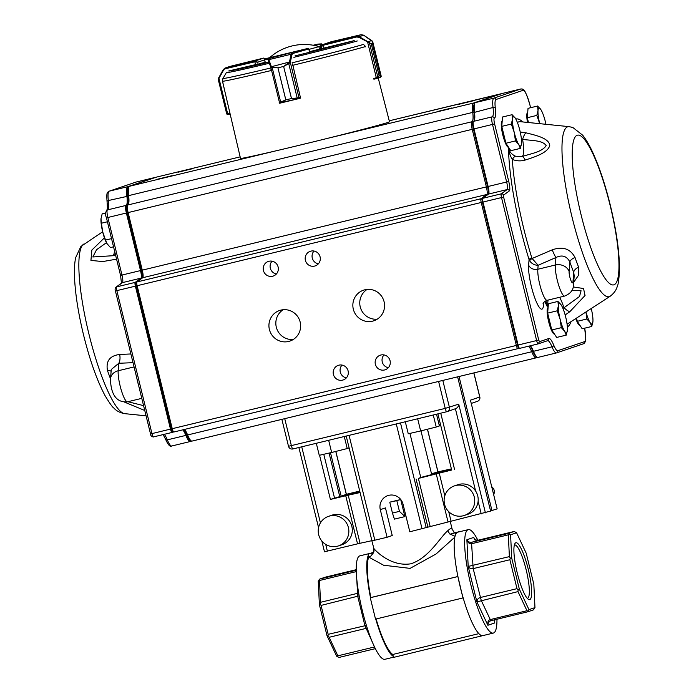 <?xml version="1.0" encoding="UTF-8"?>
<svg xmlns="http://www.w3.org/2000/svg" width="694" height="694" viewBox="0 0 694 694"><rect width="100%" height="100%" fill="white"/><g stroke="black" fill="none" stroke-linecap="round" stroke-linejoin="round"><path stroke-width="1.04" d="M371.819 540.669L373.884 548.538C377.016 552.407 392.006 566.851 410.9 563.788C429.317 557.759 440.031 537.191 447.864 530.641A7.339 6.341 -131 0 0 450.311 534.18L454.397 536.02A7.339 6.341 -131 0 0 455.082 536.072M454.83 537.147L436.11 553.959L410.093 568.377L383.617 565.228L368.792 557.135A7.339 7.114 147.8 0 0 370.605 556.293L373.546 552.745A7.339 7.114 147.8 0 0 373.884 548.538M373.546 552.745L372.869 552.797M477.862 540.262A53.221 10.514 76.4 0 0 468.303 529.626A53.221 10.514 76.4 0 0 470.593 583.819A53.221 10.514 76.4 0 0 493.321 633.075L482.833 635.617A53.221 10.514 -103.6 0 1 480.673 635.149A53.221 10.514 -103.6 0 1 463.167 597.898L375.523 619.117L370.275 597.734L370.839 597.543A51.382 10.158 -103.6 0 1 368.792 557.135A51.382 10.158 -103.6 0 1 368.861 557.004L370.605 556.293M368.861 557.004L368.132 554.064L373.051 552.467M370.492 597.664A53.221 10.514 -103.6 0 1 368.41 555.183M454.397 536.02L455.099 536.02M463.167 597.898A53.221 10.514 -103.6 0 1 460.322 587.28A53.221 10.514 -103.6 0 1 457.91 576.514A53.221 10.514 -103.6 0 1 455.837 534.033A53.221 10.514 -103.6 0 1 457.632 532.211A53.221 10.514 -103.6 0 1 457.806 532.159L468.303 529.626M447.864 530.641C450.805 528.03 452.193 527.561 452.028 529.227M454.284 532.827L450.311 534.18M462.95 597.976L457.91 576.514L370.839 597.543M400.707 499.524L404.897 516.596L394.409 519.138L392.448 513.057L399.44 511.365L396.821 500.669L390.219 502.057A40.373 0.703 -13.8 0 0 400.707 499.524L404.897 516.596M493.321 633.075A53.221 10.514 76.4 0 0 496.965 619.248M478.869 633.648L392.795 654.468A51.382 10.158 -103.6 0 1 376.105 618.979M482.929 635.591L393.524 657.409L393.246 656.29A53.221 10.514 -103.6 0 1 375.749 619.065M393.246 656.29L392.795 654.468M370.292 553.326L359.891 555.842A53.221 10.514 76.4 0 0 362.407 610.963A53.221 10.514 76.4 0 0 384.918 659.3L393.472 657.227M400.629 499.55L396.821 500.669M389.82 502.361L392.448 513.057M399.44 511.365L404.767 516.388M480.942 636.268L480.673 635.149M370.275 597.734L457.693 576.593M454.839 532.688L459.74 531.691M450.042 534.25L459.697 531.509M455.837 534.033L455.559 532.914M368.132 554.064L373.65 552.728M534.97 607.597L533.825 584.244L526.208 553.239L516.588 532.758L510.584 534.796L511.73 558.158L519.346 589.154L528.967 609.636L534.97 607.597L533.452 609.87L527.856 611.77L491.144 620.653C489.105 621.243 488.021 622.787 487.891 625.277C487.448 622.11 488.238 620.219 490.242 619.595L526.963 610.711L517.984 591.609L476.891 601.871C477.108 599.573 478.244 598.124 480.274 597.534L516.995 588.651L509.89 559.737L473.178 568.62C471.096 569.028 469.43 568.308 468.19 566.443L509.387 556.614L508.32 534.831L471.608 543.714C469.534 544.079 467.956 542.751 466.88 539.75C468.138 541.823 469.803 542.665 471.885 542.248L508.598 533.374L514.193 531.474L477.481 540.357L474.496 539.412L473.733 537.425L474.765 539.706M494.57 620.653L494.744 622.952L494.484 621.035L495.134 619.69M477.481 540.357L471.885 542.248L471.608 543.714L473.178 568.62L481.263 600.492L490.832 620.748M359.162 595.86L321.053 605.42L328.158 634.333L366.397 625.424M367.247 628.105L329.147 637.292L337.865 655.83L374.526 646.964M356.291 571.604L319.483 580.505L320.55 602.297L358.668 593.066M375.35 648.647L339.184 657.4L337.614 656.836L337.865 655.83M356.248 569.679L325.356 577.148L319.761 579.048L356.256 570.225M515.798 542.777A29.269 5.786 76.4 0 0 514.905 543.61A29.269 5.786 76.4 0 0 517.151 572.559A29.269 5.786 76.4 0 0 528.386 599.338A29.269 5.786 76.4 0 0 529.01 572.472A29.269 5.786 76.4 0 0 515.798 542.777M527.249 598.315A27.439 5.422 76.4 0 0 527.475 598.289A27.439 5.422 76.4 0 0 526.295 570.347A27.439 5.422 76.4 0 0 514.575 544.955A27.439 5.422 76.4 0 0 514.488 544.981A27.439 5.422 76.4 0 0 514.358 545.033M516.588 532.758L514.193 531.474M508.598 533.374L509.084 533.946L508.32 534.831M510.584 534.796L509.084 533.946M528.967 609.636L527.856 611.77M509.387 556.614L510.255 558.028L511.73 558.158M519.346 589.154L518.106 589.978L517.984 591.609M526.963 610.711L528.03 611.093M516.995 588.651L518.106 589.978M510.255 558.028L509.89 559.737M337.614 656.836L336.633 656.16L327.004 635.678L319.396 604.682L318.251 581.32L319.761 579.048M329.147 637.292L328.036 635.964L328.158 634.333M327.004 635.678L328.036 635.964M321.053 605.42L320.186 604.006L320.55 602.297M319.396 604.682L320.186 604.006M319.483 580.505L319.006 579.932M372.895 643.373L364.871 625.45L357.774 596.536L356.274 571.24M451.56 469.56L436.656 473.169A40.373 0.703 -13.8 0 1 420.755 477.472L418.378 478.444A58.721 1.024 -13.8 0 0 436.222 473.872L448.038 521.983A58.721 1.024 166.2 0 1 430.193 526.555L409.807 531.778L403.023 504.156A11.928 11.694 -108.7 0 0 387.825 495.611A11.928 11.694 -108.7 0 0 380.295 509.656L387.079 537.277L371.958 540.878L346.211 436.049M457.624 376.842L490.597 511.088L448.038 521.983M380.295 509.656L385.456 507.904L392.24 535.525L387.079 537.277M409.928 433.403L420.755 477.472M451.751 470.02L436.222 473.872M360.091 492.54A58.721 1.024 166.2 0 1 348.214 495.16L360.03 543.272A58.721 1.024 -13.8 0 0 371.906 540.652M360.03 543.272L357.549 543.844L345.733 495.733L330.413 499.437L319.561 455.247M324.558 551.756L357.549 543.844M283.681 418.916L444.542 380.008M329.077 453.069L339.774 496.609L359.891 491.742M339.774 496.609L330.413 499.437M345.733 495.733L348.214 495.16M284.792 418.881L291.359 445.609L288.487 446.251A3.67 3.67 0 0 0 292.911 448.949A3.67 0.729 -103.6 0 1 292.911 448.949L446.771 411.724A3.67 0.729 76.4 0 0 446.797 411.724A3.67 3.6 -108.7 0 0 447.101 411.629L456.435 408.376L458.153 406.571L458.725 404.151L485.418 512.849M330.491 452.74L341.153 496.141L359.856 491.612M420.972 430.87L431.521 473.82A40.373 0.703 166.2 0 1 438.244 472.571A40.373 0.703 166.2 0 1 438.035 472.701L438.061 472.831M346.375 494.301L359.726 491.074M497.147 508.867L470.445 400.169L497.147 508.867L490.563 510.966M431.521 473.82L437.289 472.024A58.721 1.024 166.2 0 1 449.851 469.248L451.395 468.892M451.534 469.439L438.035 472.701M459.029 376.504L491.977 510.628M341.153 496.141L346.393 494.354L335.844 451.421M580.201 325.755L579.299 325.174A13.446 2.655 -103.6 0 1 575.794 318.563M554.688 334.413L553.786 333.84A13.446 2.655 -103.6 0 1 548.685 321.764A13.446 2.655 -103.6 0 1 547.601 308.231L548.104 307.364M527.492 122.422A13.446 2.655 -103.6 0 1 527.24 112.836L527.752 111.96M508.823 147.666L507.921 147.093A13.446 2.655 -103.6 0 1 502.82 135.026A13.446 2.655 -103.6 0 1 501.727 121.493L502.239 120.617M520.231 132.042L525.87 132.797C535.586 135.287 548.616 137.941 549.778 145.237C548.225 152.723 535.005 156.887 525.167 160.071C520.804 161.312 516.518 161.095 512.302 159.403C510.437 156.393 509.17 152.741 508.511 148.438C509.691 152.116 512.068 154.719 515.633 156.245L522.157 156.488C531.934 153.435 542.153 151.821 546.178 145.619C542.517 140.205 532.289 140.7 522.599 139.399L521.402 139.017M574.207 275.839L573.721 272.386A97.203 19.206 -103.6 0 1 569.861 261.994C566.798 256.043 562.149 254.551 555.911 257.535A18227.858 9208.261 159.6 0 1 538.145 265.273L532.107 258.498A3.67 1.18 -30.7 0 0 529.678 260.875L529.062 259.573A3.67 1.093 162.8 0 1 531.804 257.83L532.107 258.498L552.216 249.849C562.713 246.144 570.312 248.695 575.014 257.483A90.263 17.836 76.4 0 0 578.605 267.129L578.666 275.041L573.686 282.337M573.209 286.943L583.533 288.522L585.051 295.488L569.817 311.71L565.15 314.963M367.109 289.424A16.153 15.832 -108.7 0 0 377.206 319.188M384.094 301.751A16.153 15.832 -108.7 0 0 363.517 290.179A16.153 15.832 -108.7 0 0 353.723 310.565A16.153 15.832 -108.7 0 0 373.901 320.767A16.153 15.832 -108.7 0 0 384.094 301.751M283.178 309.724A16.153 15.832 -108.7 0 0 293.276 339.487M300.164 322.051A16.153 15.832 -108.7 0 0 279.587 310.487A16.153 15.832 -108.7 0 0 269.793 330.865A16.153 15.832 -108.7 0 0 289.971 341.066A16.153 15.832 -108.7 0 0 300.164 322.051M314.018 251.037A7.703 7.556 -108.7 0 0 318.355 263.833M320.081 256.832A7.703 7.556 -108.7 0 0 310.261 251.306A7.703 7.556 -108.7 0 0 305.586 261.031A7.703 7.556 -108.7 0 0 315.215 265.906A7.703 7.556 -108.7 0 0 320.081 256.832M342.029 365.079A7.703 7.556 -108.7 0 0 346.367 377.874M348.093 370.865A7.703 7.556 -108.7 0 0 338.273 365.348A7.703 7.556 -108.7 0 0 333.597 375.072A7.703 7.556 -108.7 0 0 343.226 379.948A7.703 7.556 -108.7 0 0 348.093 370.865M272.057 261.187A7.703 7.556 -108.7 0 0 276.394 273.983M278.121 266.982A7.703 7.556 -108.7 0 0 268.3 261.456A7.703 7.556 -108.7 0 0 263.625 271.181A7.703 7.556 -108.7 0 0 273.254 276.056A7.703 7.556 -108.7 0 0 278.121 266.982M383.99 354.929A7.703 7.556 -108.7 0 0 388.336 367.716M390.063 360.715A7.703 7.556 -108.7 0 0 380.234 355.198A7.703 7.556 -108.7 0 0 375.558 364.923A7.703 7.556 -108.7 0 0 385.196 369.789A7.703 7.556 -108.7 0 0 390.063 360.715M537.451 357.41L536.193 357.835A18.348 3.626 -103.6 0 1 536.132 357.852L192.03 441.089A18.348 3.626 76.4 0 0 192.091 441.072M144.768 410.492L124.512 402.121M111.118 371.307A7.339 3.296 -19.4 0 0 107.475 370.579C105.766 361.071 109.826 355.701 119.646 354.478L130.88 353.957M116.557 259.157L102.712 261.569L90.94 260.406L91.834 250.109L104.421 237.825M192.811 168.633L177.976 172.242L192.811 168.633M451.881 107.978L437.055 111.595L451.881 107.978M472.571 100.96L457.736 104.568L472.571 100.96M172.121 175.651L157.295 179.269L172.121 175.651M536.132 357.852A18.348 3.626 -103.6 0 1 531.725 351.728A18.348 3.626 76.4 0 0 528.602 346.202M184.5 429.439A18.348 3.626 -103.6 0 1 187.614 434.964A18.348 3.626 76.4 0 0 191.232 440.898A18.348 3.626 76.4 0 0 192.03 441.089M519.407 348.275L173.769 432.032A3.67 0.729 76.4 0 1 173.639 431.989A3.67 0.729 76.4 0 1 172.242 428.692L171.401 428.883L136.284 285.928A2.568 0.512 -103.6 0 1 136.076 283.343A2.568 0.512 -103.6 0 1 136.128 283.291M518.539 347.694A438.764 55.902 121.9 0 0 517.88 348.796A3.67 0.729 -103.6 0 1 516.345 345.456L481.237 202.509A3.67 0.729 -103.6 0 1 481.011 198.736L486.832 194.485A7.339 1.449 76.4 0 0 486.373 186.929L472.232 129.362A7.339 1.449 -103.6 0 1 471.859 121.762L471.877 121.762A18.348 3.626 76.4 0 0 472.744 112.393A18.348 3.626 -103.6 0 1 473.612 103.024L500.504 93.898A18.348 3.626 -103.6 0 1 500.565 93.881A18.348 3.626 -103.6 0 1 500.999 93.898M156.523 177.109A18.348 3.626 76.4 0 0 156.454 177.117A18.348 3.626 76.4 0 0 156.393 177.135L129.5 186.261A18.348 3.626 76.4 0 0 128.945 186.781A18.348 3.626 76.4 0 0 128.633 195.63A18.348 3.626 -103.6 0 1 128.329 204.478A18.348 3.626 -103.6 0 1 127.765 204.999L127.757 204.999A7.339 1.449 76.4 0 0 127.531 205.207A7.339 1.449 76.4 0 0 128.13 212.598L142.27 270.166A7.339 1.449 -103.6 0 1 142.86 277.557A7.339 1.449 -103.6 0 1 142.721 277.721L136.9 281.972A3.67 0.729 76.4 0 0 136.831 282.05A3.67 0.729 76.4 0 0 137.134 285.746L172.242 428.692L517.533 345.152M127.904 204.938A19.449 3.843 76.4 0 0 127.904 196.393A17.246 3.409 -103.6 0 1 128.19 188.074L128.945 186.781M142.348 277.999A8.441 1.666 76.4 0 0 141.429 270.356L127.288 212.78A6.237 1.232 -103.6 0 1 126.776 206.5L127.531 205.207M191.232 440.898L189.965 440.091A17.246 3.409 -103.6 0 1 186.573 434.513A19.449 3.843 76.4 0 0 184.005 429.56M172.468 431.217A2.568 0.512 -103.6 0 1 172.372 431.182A2.568 0.512 -103.6 0 1 171.401 428.883M153.201 436.977L172.025 432.457A3.67 0.729 -103.6 0 1 170.49 429.118L135.382 286.171A3.67 0.729 -103.6 0 1 135.157 282.397L140.977 278.147A7.339 1.449 76.4 0 0 140.518 270.591L126.377 213.023A7.339 1.449 -103.6 0 1 126.004 205.424A18.348 3.626 76.4 0 0 126.889 196.055A18.348 3.626 -103.6 0 1 127.757 186.686L154.649 177.56A18.348 3.626 -103.6 0 1 154.71 177.543A18.348 3.626 -103.6 0 1 155.144 177.56M191.596 441.072L190.338 441.497A18.348 3.626 -103.6 0 1 190.277 441.514A18.348 3.626 -103.6 0 1 185.871 435.39A18.348 3.626 76.4 0 0 182.748 429.864M173.552 431.937L172.025 432.457A485.609 61.87 -58.1 0 1 172.554 431.573L172.832 431.477M126.881 205.971L126.004 205.424L107.483 209.9L126.004 205.424L126.881 205.971A6.61 1.31 76.4 0 0 127.219 212.806L141.359 270.374A8.076 1.596 -103.6 0 1 142.157 278.138M136.527 282.571L136.033 282.935A2.932 0.581 76.4 0 0 136.224 285.954L171.331 428.901A2.932 0.581 76.4 0 0 172.554 431.573M183.841 429.595A19.085 3.774 -103.6 0 1 186.573 434.748A17.619 3.479 76.4 0 0 190.815 440.629M128.694 187.207L128.633 187.233A17.619 3.479 76.4 0 0 127.8 196.22A19.085 3.774 -103.6 0 1 127.653 205.06M106.442 242.7L96.57 249.693L92.849 256.962L115.672 255.557M127.939 401.713L143.58 405.643M114.458 250.595A25.695 5.075 76.4 0 1 113.001 255.461L115.43 254.542M133.022 362.676A18227.858 9208.261 159.6 0 1 118.787 363.274L111.257 369.52M134.063 366.918L118.18 370.761A17.437 3.444 76.4 0 0 121.285 390.175A17.437 3.444 76.4 0 0 127.514 401.809C110.606 403.457 110.554 382.273 110.511 378.785A11.009 9.248 4.6 0 1 118.18 370.761L118.787 363.274A7.339 3.427 87.6 0 0 119.646 354.478M502.378 93.447A18.348 3.626 76.4 0 0 502.309 93.456A18.348 3.626 76.4 0 0 502.248 93.473L475.355 102.599A18.348 3.626 76.4 0 0 474.8 103.12A18.348 3.626 76.4 0 0 474.488 111.968A18.348 3.626 -103.6 0 1 474.184 120.817A18.348 3.626 -103.6 0 1 473.62 121.337L473.612 121.337A7.339 1.449 76.4 0 0 473.386 121.545A7.339 1.449 76.4 0 0 473.985 128.937L488.125 186.513A7.339 1.449 -103.6 0 1 488.715 193.895A7.339 1.449 -103.6 0 1 488.576 194.06L482.755 198.311A3.67 0.729 76.4 0 0 482.686 198.389A3.67 0.729 76.4 0 0 482.989 202.084L518.097 345.039A3.67 0.729 76.4 0 0 519.494 348.327A3.67 0.729 76.4 0 0 519.624 348.371L538.162 343.886L547.679 340.667A1.839 1.796 -108.7 0 0 548.841 338.507A20.187 3.99 -103.6 0 1 553.76 345.222A16.517 3.262 76.4 0 0 557.794 350.722L584.678 341.595A16.517 3.262 76.4 0 0 584.66 328.184M530.355 345.777A18.348 3.626 -103.6 0 1 533.469 351.303A18.348 3.626 76.4 0 0 537.087 357.237A18.348 3.626 76.4 0 0 537.885 357.427A18.348 3.626 76.4 0 0 537.945 357.41M518.756 347.824A2.932 0.581 -103.6 0 1 518.652 347.789A2.932 0.581 -103.6 0 1 517.533 345.161L482.425 202.206A2.932 0.581 -103.6 0 1 482.183 199.256A2.932 0.581 -103.6 0 1 482.243 199.187M488.403 194.19A8.076 1.596 76.4 0 0 487.561 186.634L473.421 129.058A6.61 1.31 -103.6 0 1 472.883 122.413L471.877 121.762L127.757 204.999M473.915 121.164A19.085 3.774 76.4 0 0 474.002 112.48A17.619 3.479 -103.6 0 1 474.297 103.987L474.8 103.12M537.087 357.237L536.245 356.699A17.619 3.479 -103.6 0 1 532.775 350.999A19.085 3.774 76.4 0 0 530.051 345.855M548.026 300.094L547.419 306.852L545.909 300.745M562.973 308.492L579.499 296.503L581.069 290.777L571.969 290.404M530.598 107.717L530.008 105.332A16.517 3.262 76.4 0 0 522.972 90.35L496.08 99.476A16.517 3.262 76.4 0 0 495.299 107.908A20.187 3.99 -103.6 0 1 494.345 118.214A5.509 1.084 76.4 0 0 494.614 123.914L508.754 181.49A9.178 1.813 -103.6 0 1 509.318 190.928L503.497 195.179L503.61 197.061L538.726 340.008L536.636 340.554A3.67 0.729 -103.6 0 0 538.162 343.886L539.481 341.682L548.841 338.507M559.616 297.292A25.695 5.075 -103.6 0 1 563.901 307.563A11.009 3.774 51.3 0 0 569.817 311.71M515.633 156.245A11.009 2.906 110.9 0 0 512.302 159.403A103.753 20.508 76.4 0 0 531.804 257.83M525.87 132.797A11.009 3.626 -78.2 0 0 522.599 139.399A25.695 5.075 -103.6 0 1 522.157 156.488A11.009 2.698 74.9 0 1 525.167 160.071M578.605 267.129A7.339 4.112 -21.4 0 0 573.721 272.386L572.966 281.79A11.009 9.248 4.6 0 1 573.452 285.208C573.374 290.057 570.442 293.683 564.647 296.069A17.437 3.444 -103.6 0 1 558.418 284.436A17.437 3.444 -103.6 0 1 555.304 265.021L537.824 269.255A7.339 6.168 4.6 0 1 528.62 265.004L529.062 259.573A107.223 21.193 -103.6 0 1 508.511 148.438A14.678 2.897 76.4 0 0 509.162 148.195M572.966 281.79A6.42 1.267 76.4 0 1 570.754 280.064A6.42 1.267 76.4 0 1 569.106 271.397L569.861 261.994A7.339 3.296 160.6 0 1 575.014 257.483M569.106 271.397A11.009 9.248 -175.4 0 0 555.304 265.021L555.911 257.535A7.339 0.694 66.4 0 1 552.216 249.849M564.647 296.069L547.158 300.302A17.437 3.444 76.4 0 1 540.93 288.669A17.437 3.444 76.4 0 1 537.824 269.255L538.145 265.273C534.588 265.255 531.769 263.789 529.678 260.875M521.541 143.502L520.353 148.395L518.713 144.465L515.46 140.925L514.202 132.302A15.034 2.967 76.4 0 0 518.713 144.465A15.034 2.967 76.4 0 0 521.541 143.502A15.034 2.967 76.4 0 0 521.567 143.12A15.034 2.967 76.4 0 0 519.849 130.385A15.034 2.967 76.4 0 0 515.677 118.795A15.034 2.967 76.4 0 0 515.33 118.223A15.034 2.967 76.4 0 0 512.51 119.186L512.077 114.692L515.33 118.223M514.202 132.302A15.034 2.967 -103.6 0 1 512.51 119.186L511.322 124.07L514.202 132.302M512.077 114.692L502.525 117L501.771 126.377L505.917 143.233L510.81 150.702L520.353 148.395M505.917 143.233L515.46 140.925M501.771 126.377L511.322 124.07M537.59 106.026L540.843 109.565A15.034 2.967 76.4 0 0 538.015 110.528L537.59 106.026L528.039 108.342L527.284 117.72L536.835 115.412L538.015 110.528A15.034 2.967 -103.6 0 0 539.715 123.645L536.835 115.412M527.284 117.72L528.464 122.517M545.944 124.295A15.034 2.967 76.4 0 0 545.363 121.728A15.034 2.967 76.4 0 0 541.19 110.138A15.034 2.967 76.4 0 0 540.843 109.565M567.406 330.249L566.226 335.133L564.586 331.203L561.333 327.663L560.067 319.04L557.195 310.817L558.375 305.924L557.941 301.43L561.194 304.97A15.034 2.967 76.4 0 0 558.375 305.924A15.034 2.967 -103.6 0 0 560.067 319.04A15.034 2.967 76.4 0 0 564.586 331.203A15.034 2.967 76.4 0 0 567.406 330.249A15.034 2.967 76.4 0 0 567.432 329.858A15.034 2.967 76.4 0 0 565.714 317.123A15.034 2.967 76.4 0 0 561.55 305.534A15.034 2.967 76.4 0 0 561.194 304.97M557.941 301.43L548.399 303.738L547.644 313.124L551.782 329.971L556.675 337.44L566.226 335.133M547.644 313.124L557.195 310.817M551.782 329.971L561.333 327.663M585.979 311.953A15.034 2.967 76.4 0 0 590.1 322.545A15.034 2.967 76.4 0 0 592.919 321.582L591.739 326.475L590.1 322.545L586.846 319.006L585.97 312.127M576.506 318.104L577.295 321.313L582.188 328.783L591.739 326.475M577.295 321.313L586.846 319.006M592.919 321.582A15.034 2.967 76.4 0 0 592.945 321.201A15.034 2.967 76.4 0 0 591.245 308.535M113.521 246.804L110.45 247.55L106.841 243.438A15.034 2.967 76.4 0 0 106.945 243.62M105.714 212.989L102.165 213.847L100.986 218.731L101.411 223.225L107.379 221.785M111.517 238.632L105.549 240.081L102.677 231.848A15.034 2.967 -103.6 0 1 100.96 219.113L100.986 218.731M106.841 243.438A15.034 2.967 76.4 0 1 102.677 231.848L101.411 223.225M107.197 244.01L105.549 240.081M308.986 49.352A26.06 0.451 -13.8 0 0 318.381 46.758A26.06 0.451 -13.8 0 0 318.858 46.55A26.06 0.451 -13.8 0 0 318.85 46.541A52.171 52.171 0 0 0 269.645 57.689M322.155 44.442L322.146 44.442A0.737 0.729 86.5 0 0 321.391 43.887L322.155 44.442L320.29 46.064L321.244 43.913L314.642 45.509M317.913 44.104L313.211 45.24L318.043 44.086A0.737 0.729 86.5 0 0 317.913 44.104L321.244 43.913A0.737 0.72 -108.7 0 1 322.12 44.459M265.629 59.511L263.651 58.079L255.288 60.925L257.682 62.217L254.828 61.801L255.531 64.655M229.567 66.537L263.651 58.079L229.983 66.407L225.099 68.055L223.268 69.6L223.581 70.051L218.966 78.344L227.675 113.825L228.179 114.441L230.139 113.981L227.094 114.276A0.737 0.729 26.3 0 1 226.695 113.825L218.228 79.394A0.737 0.72 -41.8 0 1 218.263 79.021L218.679 77.867L218.966 78.344L218.237 79.411L226.686 113.79L229.974 113.278M218.48 78.249L218.237 79.411M226.686 113.79L228.1 114.458L226.678 113.807M224.639 90.437L222.392 80.591M229.983 66.407L225.394 67.969L223.581 70.051M309.697 52.25L308.856 48.962L309.489 52.302M270.894 69.122L271.406 70.883M279.188 102.547L280.654 102.027L272.213 67.648L270.755 67.058A0.737 0.52 -19.4 0 1 271.25 66.407L272.213 67.257L277.956 67.821L272.213 67.257M277.93 67.821L285.833 99.893L280.914 102.547L280.654 102.027L285.807 99.901L277.93 67.821L283.603 66.451L289.311 62.382L290.014 62.746L288.791 63.64L283.629 66.451L291.506 98.522L298.941 97.828L300.389 97.42L292.538 63.891M270.998 67.344A0.737 0.512 -40.7 0 1 271.423 66.711L289.45 62.009A0.737 0.46 12.4 0 1 290.3 62.33L290.014 62.746M280.914 102.547L298.507 98.687L291.48 98.531L283.629 66.451M279.942 103.111A0.737 0.737 0 0 1 279.422 102.938A0.737 0.729 86.5 0 0 279.942 103.111L280.229 103.094A0.737 0.729 86.5 0 1 279.474 102.53L270.755 67.058L267.962 59.467A0.737 0.729 -93.5 0 1 268.491 58.582L268.864 59.641L291.15 54.253L291.992 52.891A0.737 0.642 74.4 0 1 292.799 53.464L292.001 54.574L290.3 62.33L299.019 97.802A0.737 0.642 -105.6 0 1 298.585 98.661L299.955 98.279A0.737 0.642 -105.6 0 0 300.389 97.802M265.177 58.773L307.98 48.415L265.169 58.773L268.491 58.582L307.98 48.415A0.737 0.72 71.3 0 1 308.856 48.962M279.491 102.53A0.737 0.72 81.7 0 0 280.367 103.068L298.507 98.687A0.737 0.616 -105.3 0 0 298.941 97.828M268.378 60.291A0.737 0.52 -19.4 0 1 268.864 59.641L271.25 66.407M297.344 98.574L288.643 63.284M289.45 62.009L291.15 54.253A0.737 0.46 12.4 0 1 292.001 54.574M373.519 78.561L377.866 77.216L379.141 75.915L371.264 43.843L358.928 37.311L356.621 36.999L322.727 45.379L321.591 46.758L322.693 44.624L331.229 41.735L322.545 44.668L356.378 36.288L359.223 36.695L363.665 35.186L361.062 34.7L331.541 41.657M322.545 44.668L321.591 46.758M364.55 45.318L365.738 46.888M372.522 41.388A0.737 0.72 10.8 0 1 372.721 41.727L372.123 41.258L372.721 41.727L372.4 43.462L380.277 75.533L381.171 76.097L380.425 76.496L381.171 76.097A0.737 0.729 -66.7 0 1 381.032 76.722L380.269 75.533L372.097 40.868M368.332 42.542L368.41 41.978L371.273 43.843L379.15 75.915L377.753 77.832L373.91 79.203L376.747 78.5L376.547 77.806M380.312 77.286L376.747 78.491M380.208 77.32L381.032 76.722M369.251 42.499A0.737 0.694 -75.3 0 1 369.416 42.846L377.866 77.216A0.737 0.694 57.5 0 1 377.753 77.832M376.504 78.561L367.681 42.369L367.985 41.753L371.68 40.564M358.928 37.311L359.223 36.695L367.985 41.753M356.621 36.999L356.378 36.288L361.062 34.7L363.734 35.238M371.611 40.521L363.665 35.186L372.721 41.692L381.18 76.106L380.355 77.277M279.847 103.111L279.491 103.233A76.193 1.327 166.2 0 0 280.055 103.102M265.308 62.512L268.431 62.321A67.301 1.171 166.2 0 1 228.734 70.97L258.064 64.013M322.025 48.545L354.192 40.625A67.301 1.171 166.2 0 1 294.993 55.893M378.213 77.997L389.499 121.78A76.704 1.336 166.2 0 1 315.319 141.376A76.704 1.336 166.2 0 1 240.506 158.379L222.479 81.215L222.921 78.448A74.735 1.301 166.2 0 0 270.972 67.934M374.135 79.151A76.193 1.327 166.2 0 1 373.91 79.22L373.728 78.509M299.713 98.348A76.193 1.327 166.2 0 0 300.476 98.158L300.302 97.446M309.567 51.694A36.704 0.642 -13.8 0 0 321.973 48.467M259.304 63.588A36.704 0.642 -13.8 0 0 265.273 62.373M264.865 61.705L265.091 61.627A36.704 0.642 -13.8 0 0 264.865 61.705L265.039 62.417M320.767 47.834L321.764 47.591M321.782 47.686A36.704 0.642 -13.8 0 0 319.283 48.25M328.514 516.345L331.966 515.174A15.598 15.285 71.3 0 1 351.459 525.028A15.598 15.285 71.3 0 1 341.995 544.712L338.542 545.883A15.598 15.285 71.3 0 1 318.85 535.369A15.598 15.285 71.3 0 1 328.514 516.345A15.598 15.285 71.3 0 1 348.006 526.199A15.598 15.285 71.3 0 1 338.542 545.883M454.414 485.887L457.858 484.724A15.598 15.285 71.3 0 1 477.351 494.579A15.598 15.285 71.3 0 1 467.886 514.263L464.433 515.434A15.598 15.285 71.3 0 1 444.741 504.92A15.598 15.285 71.3 0 1 454.414 485.887A15.598 15.285 71.3 0 1 473.898 495.75A15.598 15.285 71.3 0 1 464.433 515.434M493.738 494.701L494.527 491.907L493.165 492.367M492.41 489.287L493.764 488.828L491.777 486.711M494.527 491.907L493.764 488.828M316.308 443.284L319.257 455.316L331.654 452.479L328.661 440.3M344.267 436.517L347.226 448.55L331.654 452.479M349.125 447.908L347.226 448.55M405.305 421.761L408.254 433.785L420.651 430.948L417.658 418.768M433.264 414.995L436.222 427.027L420.651 430.948M436.526 414.205L439.406 425.943L436.222 427.027M440.473 424.416L439.12 424.763M474.843 539.767L473.733 537.425L466.88 539.75L468.19 566.443L476.891 601.871L487.891 625.277L494.744 622.952L494.622 620.514M451.057 521.229L448.706 511.651M444.811 495.802L439.241 473.117M455.42 408.809L475.598 490.988M478.114 501.224L481.237 513.924M440.742 413.182L454.553 469.413M418.378 478.444L430.193 526.555M427.903 527.171L416.088 479.06M400.49 422.924L426.229 527.735M291.359 445.609L445.227 408.393A3.67 0.729 76.4 0 0 446.78 411.724L292.911 448.949A3.67 0.729 -103.6 0 1 291.359 445.609M438.66 381.665L445.227 408.393L458.725 404.151M442.85 380.581L449.417 407.309A3.67 3.6 -108.7 0 1 447.101 411.629A3.67 3.67 0 0 1 446.78 411.724M301.743 446.806L320.428 522.886M325.712 544.4L327.368 551.149M349.073 435.355L374.838 540.236M396.283 423.939L422.047 528.819M334.603 498.361L323.768 454.284M427.435 429.239L437.914 471.885M473.837 372.921L479.754 397.011L470.445 400.169M335.775 451.438L346.323 494.38M479.754 397.011A3.67 3.6 71.3 0 1 477.437 401.332A3.67 3.67 0 0 0 479.823 396.985L479.754 397.011M543.176 303.417A7.339 6.168 -175.4 0 0 543.515 305.091A24.776 4.893 -103.6 0 1 534.987 298.446A24.776 4.893 -103.6 0 1 528.62 265.004M610.061 205.103A77.034 15.225 76.4 0 0 572.446 147.692A77.034 15.225 76.4 0 0 604.266 277.244A77.034 15.225 76.4 0 0 610.061 205.103M569.167 126.655L572.862 127.514L582.708 135.226C586.343 139.85 589.865 145.974 593.275 153.608C599.659 167.913 605.324 185.046 610.26 205.016C616.645 231.406 619.716 253.544 619.456 271.432C618.831 280.203 618.128 285.104 617.339 286.154C616.393 289.945 614.016 293.302 610.191 296.234A87.444 17.281 -103.6 0 1 572.09 217.3A87.444 17.281 -103.6 0 1 569.167 126.655L520.448 121.71A103.753 20.508 76.4 0 0 517.42 122.552M566.998 323.595A103.753 20.508 76.4 0 0 569.115 322.901L610.191 296.234M83.714 244.088A87.444 17.281 76.4 0 0 88.962 334.17A87.444 17.281 76.4 0 0 124.738 413.659C119.993 412.809 116.34 410.909 113.773 407.959C112.593 407.395 109.721 403.353 105.158 395.84C97.091 380.728 89.925 360.55 83.636 335.306C78.413 313.818 75.386 294.759 74.544 278.121C74.154 270.113 74.518 263.312 75.629 257.726L80.868 246.491L102.66 231.779M110.511 378.82A90.263 17.836 -103.6 0 1 107.475 370.579M548.165 306.679A14.678 2.897 76.4 0 0 547.419 306.852A107.223 21.193 -103.6 0 1 544.773 301.448M543.714 302.515L543.515 305.091M515.798 119.004A107.223 21.193 -103.6 0 1 522.79 121.944M517.533 345.161L536.636 340.554L501.519 197.599A3.67 0.729 -103.6 0 1 501.294 193.826L507.114 189.575A7.339 1.449 76.4 0 0 506.655 182.028L492.514 124.452A7.339 1.449 -103.6 0 1 492.141 116.861A1.839 1.796 -108.7 0 1 494.328 118.214L494.328 118.214A1.839 1.796 -108.7 0 0 492.159 116.852A18.348 3.626 76.4 0 0 493.026 107.483L474.002 112.48M538.726 340.008L539.481 341.682M571.093 321.617A107.223 21.193 -103.6 0 1 567.38 326.969M532.706 350.834L531.725 351.728L187.614 434.964L186.573 434.513M503.61 197.061L136.284 285.928M482.13 199.412L481.011 198.736L136.9 281.972M487.466 194.875L486.832 194.485L142.721 277.721M508.754 181.49L141.429 270.356M494.614 123.914L127.288 212.78M473.386 121.545L472.883 122.413L471.859 121.762L127.765 204.999M474.019 112.628L472.744 112.393L128.633 195.63L127.904 196.393M474.523 103.597L473.612 103.024L327.854 138.28M275.258 151.006L129.5 186.261M500.678 94.011L389.247 120.808L500.565 93.881M156.454 177.117L240.159 156.87L156.393 177.135M536.193 357.835L536.696 356.994M136.241 182.01A18.348 3.626 76.4 0 0 136.171 182.028A18.348 3.626 76.4 0 0 136.111 182.045L109.218 191.171A18.348 3.626 76.4 0 0 108.351 200.54A18.348 3.626 -103.6 0 1 107.483 209.9A7.339 1.449 76.4 0 0 107.848 217.5L127.219 212.806M128.633 187.233L127.757 186.686L109.218 191.171A1.839 1.796 -108.7 0 0 109.071 191.214C107.292 192.837 106.364 191.44 107.058 201.598A1.839 0.928 173.2 0 1 108.351 200.54L127.8 196.22M154.71 177.543L135.963 182.088A1.839 1.796 -108.7 0 1 136.111 182.045L154.823 177.673M164.218 434.349A18.348 3.626 -103.6 0 1 167.332 439.866L185.871 435.39L186.573 434.748M165.597 439.12A1.839 1.11 -22.4 0 0 165.649 439.397A1.839 1.11 -22.4 0 0 167.332 439.866A18.348 3.626 76.4 0 0 171.748 445.999A18.348 3.626 76.4 0 0 171.808 445.982M107.336 209.944L107.318 209.952A1.839 1.796 -108.7 0 1 107.475 209.909L107.475 209.909A1.839 1.796 -108.7 0 0 107.336 209.944A1.839 1.796 -108.7 0 0 107.327 209.952C105.384 211.722 105.08 214.342 106.408 217.821L107.848 217.5L121.988 275.076A7.339 1.449 -103.6 0 1 122.439 282.623L116.618 286.882A3.67 0.729 76.4 0 0 116.852 290.656L151.96 433.603L171.331 428.901M136.224 285.954L115.412 290.977L150.52 433.923L151.96 433.603A3.67 0.729 76.4 0 0 153.487 436.942M141.611 278.528L140.977 278.147L122.439 282.623A1.839 1.796 -126.1 0 0 121.823 282.918L115.993 287.169A1.839 1.796 -126.1 0 1 116.618 286.882L135.157 282.397L136.033 282.935M106.442 217.812L120.548 275.397L141.359 270.374M190.338 441.497L190.841 440.647M138.566 385.257A17.437 3.444 -103.6 0 1 136.831 378.195M106.945 210.204C106.937 208.243 107.839 212.911 107.058 201.598A1.839 0.928 173.2 0 0 107.128 201.807M121.45 283.343L120.583 275.379M115.993 287.169C115.074 288.114 114.874 289.389 115.412 290.977L115.447 290.959M153.201 436.986C151.361 436.396 150.468 435.381 150.52 433.923L150.555 433.906M492.159 116.852L473.62 121.337L492.159 116.852M509.318 190.928A1.839 1.796 -126.1 0 0 507.114 189.575L488.576 194.06M503.497 195.179A1.839 1.796 -126.1 0 0 501.294 193.826L482.755 198.311M583.368 343.799A1.839 1.796 -108.7 0 0 583.524 343.756L556.631 352.882A1.839 1.796 -108.7 0 1 556.475 352.925A18.348 3.626 -103.6 0 1 556.414 352.942A18.348 3.626 -103.6 0 1 552.008 346.818A18.348 3.626 76.4 0 0 547.627 340.685M553.76 345.222A1.839 1.11 -22.4 0 1 552.008 346.818L533.469 351.303L532.775 350.999M495.299 107.908A1.839 0.928 173.2 0 0 493.026 107.483A18.348 3.626 -103.6 0 1 493.894 98.123L520.786 88.988L502.248 93.473M522.972 90.35A1.839 1.796 -108.7 0 0 520.786 88.988A18.348 3.626 -103.6 0 1 520.847 88.971A18.348 3.626 -103.6 0 1 520.994 88.953M496.08 99.476A1.839 1.796 -108.7 0 0 493.894 98.123L475.355 102.599M530.008 105.332L530.632 107.709M584.695 328.175L585.805 339.271L585.346 341.769L583.524 343.756A1.839 1.796 -108.7 0 0 584.678 341.595M537.885 357.427L556.631 352.882A1.839 1.796 -108.7 0 0 557.794 350.722M318.607 46.472L320.29 46.064L320.741 47.921M318.043 44.086L321.391 43.887A0.737 0.729 86.5 0 0 321.261 43.904M264.648 59.84L257.682 62.217L258.298 64.707M225.394 67.969L254.993 60.994L254.828 61.801L225.229 68.775M254.993 60.994L255.331 61.688M218.679 77.867L223.26 69.634L218.228 79.394M267.962 59.467L264.605 59.667L265.316 62.529L264.605 59.667L265.108 58.79A0.737 0.72 71.3 0 1 265.169 58.773L265.108 58.79A0.737 0.72 71.3 0 0 264.952 58.869M307.876 48.45A0.737 0.642 74.4 0 1 308.674 49.014L292.799 53.464M300.415 97.906A0.737 0.737 0 0 1 299.955 98.279L298.611 98.652M285.807 99.901L291.506 98.522M264.614 59.667A0.737 0.729 -93.5 0 1 265.151 58.782M323.014 44.546L323.959 48.103M372.721 41.727L381.171 76.097M379.141 75.915L380.277 75.533M371.264 43.843L372.4 43.462M322.727 45.379L322.693 44.624M357.297 40.963A69.894 1.223 166.2 0 1 293.892 57.316M268.986 63.345A69.894 1.223 166.2 0 1 226.461 72.61M363.856 44.312A74.735 1.301 166.2 0 1 292.096 62.824M365.495 46.541A75.811 1.327 166.2 0 1 292.53 65.366M271.311 70.502A75.811 1.327 166.2 0 1 222.479 81.215M373.589 547.87C373.71 550.828 373.476 552.476 372.878 552.797M450.241 521.428L452.002 528.602C453.373 531.457 454.353 532.836 454.952 532.766M475 540.001L474.496 539.412M437.888 413.876L451.681 470.055M298.88 447.5L318.555 527.631M321.851 541.042L324.488 551.791M281.92 419.523L288.487 446.251M471.313 403.414L477.437 401.332M473.907 372.904L479.823 396.985M437.983 471.868L427.504 429.222M547.158 300.302C544.374 301.656 543.012 302.784 543.072 303.703L543.072 303.703M124.738 413.659L146.078 415.827M136.076 283.343L136.831 282.05M172.372 431.182L173.639 431.989M163.177 434.6L165.649 439.397C168.078 444.897 170.108 447.092 171.748 445.999L190.277 441.514M127.514 401.809L141.784 398.356M111.283 369.26L110.511 378.785M135.963 182.088L109.071 191.214M530.043 105.323C524.751 87.756 523.389 89.11 520.847 88.971L502.309 93.456M518.652 347.789L519.494 348.327M482.183 199.256L482.686 198.389M574.216 275.683L573.452 285.208M319.492 49.127L318.858 46.55M265.611 59.294C266.123 59.059 265.472 58.652 263.651 58.079M223.268 69.6L225.108 68.055M308.899 48.97L307.989 48.415M321.504 46.559L322.137 49.109M331.532 41.657L361.071 34.7M225.914 73.521L222.921 78.448"/></g></svg>
